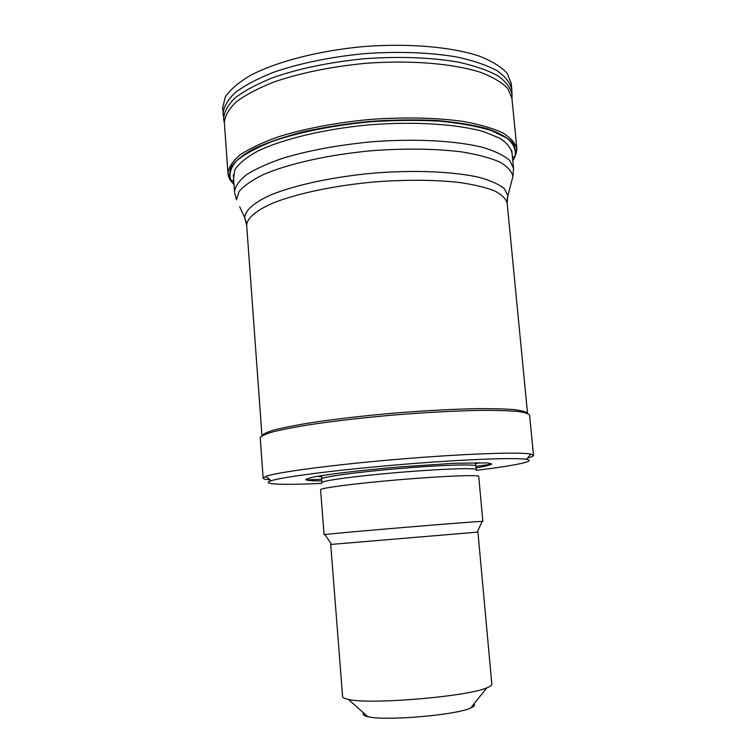 <?xml version="1.0" encoding="UTF-8"?>
<svg xmlns="http://www.w3.org/2000/svg" width="756" height="756" viewBox="0 0 756 756"><rect width="100%" height="100%" fill="white"/><g stroke="black" fill="none" stroke-linecap="round" stroke-linejoin="round"><path stroke-width="1.13" d="M516.868 148.488L511.935 98.337L507.928 88.688C502.107 82.546 492.931 77.084 480.4 72.292C452.778 63.457 410.045 59.922 365.139 63.362C330.816 66.736 300.491 72.926 274.163 81.922C258.41 88.131 245.813 94.736 236.392 101.758C228.955 108.826 224.948 115.734 224.352 122.481L224.409 123.275M513.759 159.516L516.187 153.043L513.882 144.141C508.968 138.452 500.396 133.396 488.168 128.974C473.927 125.061 456.822 122.236 436.845 120.497C415.63 119.495 393.366 119.788 370.043 121.376C346.768 123.701 324.693 127.131 303.817 131.676C284.256 136.723 267.671 142.383 254.054 148.639C242.487 155.056 234.625 161.491 230.448 167.936L229.248 177.14L234.048 184.87M363.645 712.965C362.228 714.458 363.608 715.686 367.785 716.65C384.284 721.215 455.736 715.214 470.638 708.013C474.267 706.463 475.373 705.102 473.936 703.912M342.591 696.493L342.6 696.616C342.761 697.731 344.708 698.667 348.431 699.423C369.656 704.838 467.728 696.607 486.921 687.79C490.351 686.439 491.976 685.201 491.825 684.085L477.934 532.092L477.225 532.148M325.042 534.757L324.069 534.738L324.929 534.587L331.572 544.386L330.712 544.452L477.934 532.092M324.929 534.587C332.016 533.311 476.11 521.205 482.139 521.385L482.857 521.404L482.054 521.555M320.572 489.765L320.572 489.708C320.043 488.026 356.35 483.32 399.896 479.673C443.451 476.006 479.512 474.636 478.728 476.431L482.857 521.404M321.621 479.039L321.895 482.602C321.376 480.731 356.794 475.94 399.262 472.387C441.731 468.815 476.96 467.671 476.214 469.637M321.772 480.948C312.521 480.92 307.163 480.485 305.707 479.644C306.832 478.567 312.37 477.187 322.339 475.477C340.276 472.755 367.888 469.674 398.251 467.038L454.082 463.286L487.384 462.889L491.702 463.957C490.408 465.034 485.191 466.357 476.063 467.936M321.886 483.358C283.179 485.191 259.837 484.445 270.998 480.807C282.035 476.979 336.656 469.92 399.036 464.694C461.415 459.44 515.8 457.352 526.573 459.346C537.346 461.113 514.401 465.715 476.28 470.345M321.64 479.313L305.944 479.937M269.911 479.843C265.403 479.465 263.154 478.869 263.145 478.057L265.942 476.337C277.131 472.179 333.746 464.656 398.61 459.223C463.475 453.761 519.873 451.795 530.825 454.091L533.509 455.348C533.452 456.104 531.496 456.993 527.65 458.013M491.523 464.288L475.911 466.301M260.244 438.007L260.225 437.828C261.122 436.108 265.243 434.142 272.585 431.95C281.78 429.644 293.914 427.263 308.977 424.806C334.048 421.035 362.682 417.737 394.849 414.921C427.027 412.341 455.67 410.82 480.759 410.376C495.832 410.31 507.985 410.65 517.198 411.406C524.56 412.37 528.699 413.636 529.606 415.214L533.5 455.263M246.239 222.207L244.727 217.747L246.664 225.184L261.973 435.843C262.852 434.124 266.887 432.167 274.069 429.984C283.065 427.707 294.916 425.344 309.639 422.916C334.143 419.193 362.162 415.942 393.687 413.154C425.241 410.602 453.43 409.1 478.255 408.646C493.205 408.571 505.32 408.901 514.59 409.639C522.056 410.584 526.374 411.831 527.537 413.381L507.182 203.307C506 198.771 501.71 194.594 494.32 190.777C485.144 187.261 473.171 184.455 458.41 182.347C433.897 179.748 406.123 179.597 375.061 181.875C334.521 185.504 296.541 193.555 272.538 203.232C255.859 210.574 247.165 218.201 246.664 225.184L246.702 225.685M516.074 153.818L516.924 149.008C515.535 143.186 510.735 137.772 502.513 132.754C492.317 128.095 479.011 124.296 462.606 121.338C435.352 117.615 404.451 116.991 369.892 119.457C335.39 122.784 304.876 128.577 278.359 136.817C262.483 142.478 249.773 148.459 240.247 154.772C232.716 161.113 228.624 167.274 227.962 173.266C228.18 177.235 230.202 180.92 234.01 184.322M513.352 159.79L515.082 156.256C516.301 149.868 513.57 143.82 506.889 138.102L491.296 130.542C477.225 126.252 459.931 123.115 439.425 121.149C417.501 119.958 394.386 120.185 370.071 121.829C333.651 125.269 299.461 132.139 273.058 141.136C257.078 147.42 244.935 153.969 236.647 160.792C230.731 167.577 228.766 174.022 230.75 180.136L234.029 184.615M512.19 154.602C511.642 148.79 507.569 143.347 499.971 138.291L483.764 131.686C456.964 124.022 414.222 121.253 369.23 124.834C324.286 129.011 282.706 139.038 257.654 151.153C246.503 157.324 238.896 163.504 234.832 169.703L233.595 178.548M511.774 89.217L511.207 83.302L507.163 73.275C501.294 66.878 492.062 61.17 479.474 56.161C451.719 46.91 408.798 43.111 363.712 46.551C318.673 50.671 276.696 61.605 250.434 75.392C238.622 82.451 230.23 89.633 225.25 96.938L222.595 108.391M512.001 96.881L511.821 89.709C510.357 82.971 505.48 76.649 497.183 70.743C486.911 65.233 473.549 60.66 457.096 57.04C429.777 52.381 398.856 51.247 364.316 53.648C329.843 57.04 299.395 63.324 272.973 72.5C257.153 78.832 244.519 85.579 235.069 92.752C227.613 99.972 223.596 107.04 223.011 113.958L223.096 115.016M511.973 98.696L512.048 94.727C510.801 87.998 506.085 81.686 497.911 75.78C487.743 70.27 474.418 65.696 457.956 62.068C430.57 57.399 399.499 56.275 364.742 58.684C330.051 62.105 299.452 68.409 272.954 77.603C257.125 83.944 244.538 90.692 235.173 97.845C227.839 105.046 223.993 112.086 223.615 118.947L224.258 122.34M239.671 206.69L244.727 217.747C245.076 210.527 253.742 202.636 270.544 195.039C294.745 185.04 333.216 176.743 374.324 173.058C415.46 169.835 454.517 171.631 479.635 177.48C491.013 180.703 499.291 184.464 504.469 188.783L507.834 195.653L507.134 199.66M234.634 192.771L236.505 199.773L238.99 191.618C243.734 185.938 251.805 180.297 263.183 174.674C288.518 163.655 329.068 154.564 372.481 150.661C405.755 148.252 435.456 148.667 461.595 151.88C477.31 154.46 490.001 157.824 499.669 161.973C507.418 166.462 511.831 171.319 512.918 176.554L511.226 182.914M233.32 174.74L234.54 191.769C235.201 186.259 239.179 180.571 246.484 174.721C255.717 168.881 268.021 163.334 283.377 158.07C309.006 150.406 338.461 144.982 371.744 141.788C415.28 138.405 456.633 140.71 483.301 147.533C495.388 151.266 504.214 155.594 509.79 160.527L513.532 168.342L512.918 176.554L507.834 195.653L507.153 203.024M321.858 475.552L321.612 478.983C321.083 477.008 356.492 472.113 398.941 468.559C441.391 464.987 476.611 463.948 475.883 466.027L476.214 469.589M321.498 476.838L317.425 476.299M479.569 462.625L475.741 463.815M224.352 122.481L227.962 173.266L229.455 177.887M516.187 153.043L515.082 156.256L512.473 157.503M229.248 177.14L230.75 180.136L233.774 180.996M222.538 107.541L224.381 122.982M513.485 167.898L511.821 150.813M470.638 708.013L486.921 687.79M367.785 716.65L348.431 699.423M342.6 696.616L330.712 544.452M477.225 532.158L482.139 521.385M324.069 534.738L320.572 489.708M475.24 462.634L475.883 465.989M526.573 459.346L530.825 454.091M270.998 480.807L265.942 476.337M263.145 478.057L260.225 437.828"/></g></svg>

